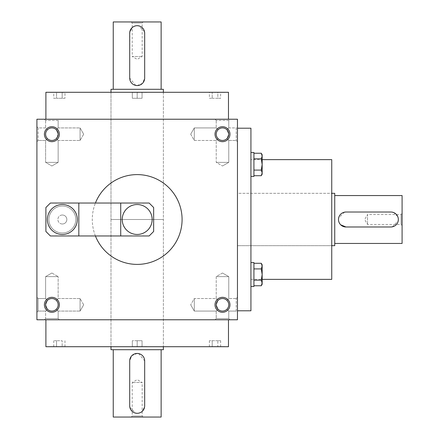<?xml version="1.0" encoding="UTF-8"?>
<svg xmlns="http://www.w3.org/2000/svg" width="439" height="439" viewBox="0 0 439 439"><rect width="100%" height="100%" fill="white"/><g stroke="black" fill="none" stroke-linecap="round" stroke-linejoin="round"><path stroke-width="0.33" stroke-dasharray="2.19 1.65" d="M137.188 92.437L142.049 92.437L132.326 92.437L142.049 92.437L132.326 92.437L137.188 92.437L137.188 98.276L142.049 98.276L142.049 92.437L142.049 98.276L142.049 92.437L142.049 98.276L137.188 98.276L137.188 92.437L137.188 98.276L132.326 98.276L132.326 92.437L132.326 98.276L142.049 98.276L132.326 98.276L132.326 92.437L132.326 98.276L137.188 98.276L137.188 92.437M45.897 92.289L228.478 92.289M127.458 92.289L146.917 92.437L127.458 92.289M215.011 92.289L224.741 92.289L215.011 92.289M59.364 92.289L49.634 92.289L59.364 92.289M110.996 92.289L163.379 92.289L110.996 92.289L110.996 219.5L163.379 219.5L110.996 219.5L163.379 219.5L110.996 219.5L110.996 346.711L163.379 346.711L110.996 346.711L110.996 92.289M226.925 138.625L228.763 134.197L226.925 129.763L228.763 134.197L226.925 138.625L228.763 140.464L226.925 138.625C223.972 141.045 221.015 141.045 218.062 138.625C215.642 135.673 215.642 132.715 218.062 129.763L216.224 127.925L218.062 129.763C221.015 127.343 223.972 127.343 226.925 129.763L228.763 127.925L226.925 129.763L228.763 134.197A6.267 6.267 0 0 1 219.357 139.624A6.267 6.267 0 0 1 219.357 128.764A6.267 6.267 0 0 1 228.763 134.197L226.925 138.625C223.972 141.045 221.015 141.045 218.062 138.625L216.224 140.464L218.062 138.625C215.642 135.673 215.642 132.715 218.062 129.763C221.015 127.343 223.972 127.343 226.925 129.763L228.763 127.925L236.242 127.925L236.242 140.464L236.242 127.925L237.461 126.712L237.461 141.676L237.461 126.712L237.461 141.676L237.461 126.712L236.242 127.925L236.242 140.464L236.242 127.925L228.763 127.925L226.925 129.763L228.763 134.197A6.267 6.267 0 0 1 219.357 139.624A6.267 6.267 0 0 1 219.357 128.764A6.267 6.267 0 0 1 228.763 134.197A6.267 6.267 0 0 1 222.491 140.464A6.267 6.267 0 0 1 216.224 134.197A6.267 6.267 0 0 1 222.491 127.925A6.267 6.267 0 0 1 228.763 134.197L226.925 138.625L228.763 140.464L228.763 162.381L216.224 162.381L228.763 162.381L216.224 162.381L228.763 162.381L222.491 165.997L228.763 162.381L228.763 140.464L226.925 138.625C223.972 141.045 221.015 141.045 218.062 138.625L216.224 140.464L218.062 138.625C215.642 135.673 215.642 132.715 218.062 129.763L216.224 127.925L218.062 129.763C221.015 127.343 223.972 127.343 226.925 129.763C223.972 127.343 221.015 127.343 218.062 129.763C215.642 132.715 215.642 135.673 218.062 138.625C221.015 141.045 223.972 141.045 226.925 138.625M237.461 312.288L237.461 297.324L237.461 312.288L237.461 297.324L237.461 312.288L236.242 311.075L236.242 298.536L236.242 311.075L228.763 311.075L226.925 309.237C229.345 306.285 229.345 303.327 226.925 300.375C229.345 303.327 229.345 306.285 226.925 309.237L228.763 311.075L226.925 309.237C229.345 306.285 229.345 303.327 226.925 300.375C223.972 297.955 221.015 297.955 218.062 300.375L216.224 304.803L218.062 309.237C221.015 311.657 223.972 311.657 226.925 309.237C229.345 306.285 229.345 303.327 226.925 300.375C223.972 297.955 221.015 297.955 218.062 300.375L216.224 304.803A6.267 6.267 0 0 0 225.63 310.236A6.267 6.267 0 0 0 225.63 299.376A6.267 6.267 0 0 0 216.224 304.803L218.062 300.375L216.224 298.536L218.062 300.375L216.224 298.536L218.062 300.375L216.224 304.803A6.267 6.267 0 0 0 222.491 311.075A6.267 6.267 0 0 0 228.763 304.803A6.267 6.267 0 0 0 222.491 298.536A6.267 6.267 0 0 0 216.224 304.803L218.062 309.237C221.015 311.657 223.972 311.657 226.925 309.237L228.763 311.075L228.763 318.555L216.224 318.555L228.763 318.555L229.976 319.773L215.011 319.773L229.976 319.773L215.011 319.773L229.976 319.773L228.763 318.555L216.224 318.555L228.763 318.555L228.763 311.075L236.242 311.075L237.461 312.288M237.461 310.79L237.461 128.21L237.461 310.79M237.461 319.773L237.461 119.227L36.914 119.227L36.914 319.773L237.461 319.773M36.914 126.712L36.914 141.676L36.914 126.712L36.914 141.676L36.914 126.712L38.133 127.925L38.133 140.464L38.133 127.925L45.612 127.925L47.45 129.763C45.03 132.715 45.03 135.673 47.45 138.625C45.03 135.673 45.03 132.715 47.45 129.763L45.612 127.925L38.133 127.925L36.914 126.712M36.914 312.288L36.914 297.324L36.914 312.288L36.914 297.324L36.914 312.288L38.133 311.075L38.133 298.536L38.133 311.075L38.133 298.536L38.133 311.075L36.914 312.288M59.364 134.197A7.485 7.485 0 0 1 48.142 140.672A7.485 7.485 0 0 1 48.142 127.716A7.485 7.485 0 0 1 59.364 134.197M44.399 304.803A7.485 7.485 0 0 0 55.621 311.284A7.485 7.485 0 0 0 55.621 298.328A7.485 7.485 0 0 0 44.399 304.803M229.976 134.197A7.485 7.485 0 0 1 218.754 140.672A7.485 7.485 0 0 1 218.754 127.716A7.485 7.485 0 0 1 229.976 134.197M215.011 304.803A7.485 7.485 0 0 0 226.233 311.284A7.485 7.485 0 0 0 226.233 298.328A7.485 7.485 0 0 0 215.011 304.803M59.364 319.773L44.399 319.773L59.364 319.773L44.399 319.773L59.364 319.773L58.151 318.555L45.612 318.555L58.151 318.555L45.612 318.555L58.151 318.555L59.364 319.773M228.478 319.773L45.897 319.773L228.478 319.773M229.976 119.227L215.011 119.227L229.976 119.227L215.011 119.227L229.976 119.227L228.763 120.445L216.224 120.445L228.763 120.445L228.763 127.925L228.763 120.445L229.976 119.227M59.364 119.227L44.399 119.227L59.364 119.227L44.399 119.227L59.364 119.227L58.151 120.445L45.612 120.445L58.151 120.445L59.364 119.227M45.897 119.227L228.478 119.227L45.897 119.227M218.062 309.237L216.224 304.803A6.267 6.267 0 0 0 225.63 310.236A6.267 6.267 0 0 0 225.63 299.376A6.267 6.267 0 0 0 216.224 304.803L218.062 309.237C221.015 311.657 223.972 311.657 226.925 309.237C223.972 311.657 221.015 311.657 218.062 309.237L216.224 311.075L218.062 309.237L216.224 311.075L194.307 311.075L194.307 298.536L194.307 311.075L194.307 298.536L194.307 311.075L190.691 304.803L194.307 311.075L216.224 311.075L218.062 309.237M190.691 134.197L194.307 140.464L194.307 127.925L194.307 140.464L194.307 127.925L194.307 140.464L216.224 140.464L216.224 162.381L222.491 165.997L216.224 162.381L216.224 140.464L194.307 140.464L190.691 134.197L194.307 127.925L216.224 127.925L194.307 127.925L190.691 134.197M226.925 300.375L228.763 298.536L226.925 300.375C223.972 297.955 221.015 297.955 218.062 300.375C221.015 297.955 223.972 297.955 226.925 300.375M236.242 311.075L236.242 298.536L236.242 311.075M47.45 138.625L45.612 140.464L47.45 138.625C45.03 135.673 45.03 132.715 47.45 129.763C50.403 127.343 53.36 127.343 56.313 129.763L58.151 134.197A6.267 6.267 0 0 1 48.745 139.624A6.267 6.267 0 0 1 48.745 128.764A6.267 6.267 0 0 1 58.151 134.197L56.313 138.625C53.36 141.045 50.403 141.045 47.45 138.625L45.612 140.464L47.45 138.625C45.03 135.673 45.03 132.715 47.45 129.763C50.403 127.343 53.36 127.343 56.313 129.763L58.151 134.197A6.267 6.267 0 0 1 48.745 139.624A6.267 6.267 0 0 1 48.745 128.764A6.267 6.267 0 0 1 58.151 134.197A6.267 6.267 0 0 1 51.884 140.464A6.267 6.267 0 0 1 45.612 134.197A6.267 6.267 0 0 1 51.884 127.925A6.267 6.267 0 0 1 58.151 134.197L56.313 138.625C53.36 141.045 50.403 141.045 47.45 138.625C50.403 141.045 53.36 141.045 56.313 138.625L58.151 140.464L58.151 162.381L45.612 162.381L58.151 162.381L45.612 162.381L58.151 162.381L51.884 165.997L58.151 162.381L58.151 140.464L56.313 138.625C53.36 141.045 50.403 141.045 47.45 138.625M80.068 127.925L80.068 140.464L80.068 127.925L80.068 140.464L80.068 127.925L83.684 134.197L80.068 127.925L58.151 127.925L56.313 129.763L58.151 127.925L56.313 129.763L58.151 127.925L80.068 127.925M83.684 304.803L80.068 298.536L80.068 311.075L80.068 298.536L80.068 311.075L58.151 311.075L56.313 309.237C58.733 306.285 58.733 303.327 56.313 300.375L58.151 298.536L56.313 300.375C53.36 297.955 50.403 297.955 47.45 300.375L45.612 304.803L47.45 309.237L45.612 304.803L47.45 300.375L45.612 298.536L47.45 300.375L45.612 304.803A6.267 6.267 0 0 0 51.884 311.075A6.267 6.267 0 0 0 58.151 304.803A6.267 6.267 0 0 0 51.884 298.536A6.267 6.267 0 0 0 45.612 304.803L47.45 309.237L45.612 311.075L47.45 309.237C50.403 311.657 53.36 311.657 56.313 309.237C58.733 306.285 58.733 303.327 56.313 300.375L58.151 298.536L56.313 300.375C53.36 297.955 50.403 297.955 47.45 300.375L45.612 298.536L47.45 300.375L45.612 304.803A6.267 6.267 0 0 0 55.018 310.236A6.267 6.267 0 0 0 55.018 299.376A6.267 6.267 0 0 0 45.612 304.803A6.267 6.267 0 0 0 55.018 310.236A6.267 6.267 0 0 0 55.018 299.376A6.267 6.267 0 0 0 45.612 304.803L47.45 309.237C50.403 311.657 53.36 311.657 56.313 309.237L58.151 311.075L56.313 309.237C58.733 306.285 58.733 303.327 56.313 300.375C53.36 297.955 50.403 297.955 47.45 300.375C50.403 297.955 53.36 297.955 56.313 300.375C58.733 303.327 58.733 306.285 56.313 309.237L58.151 311.075L58.151 318.555L58.151 311.075L80.068 311.075L80.068 298.536L58.151 298.536L58.151 276.619L45.612 276.619L58.151 276.619L45.612 276.619L58.151 276.619L58.151 298.536L80.068 298.536L83.684 304.803L80.068 311.075L83.684 304.803M38.133 127.925L38.133 140.464L38.133 127.925M45.612 311.075L38.133 311.075L45.612 311.075L47.45 309.237C50.403 311.657 53.36 311.657 56.313 309.237C53.36 311.657 50.403 311.657 47.45 309.237L45.612 311.075L45.612 318.555L44.399 319.773L45.612 318.555L45.612 311.075M163.379 92.289L163.379 346.711L163.379 92.289M250.927 159.637L250.927 279.363L250.927 159.637L262.154 159.637M250.927 128.21L250.927 310.79M237.461 245.692L237.461 193.308L331.747 193.308L331.747 245.692L331.747 193.308L237.461 193.308L237.461 245.692L237.461 193.308L237.461 245.692L331.747 245.692L237.461 245.692M331.747 159.637L331.747 279.363M127.458 346.711L146.917 346.563L127.458 346.711M215.011 346.711L224.741 346.711L215.011 346.711M59.364 346.711L49.634 346.711L59.364 346.711M45.897 346.711L228.478 346.711M59.364 346.563L49.634 346.563L59.364 346.563M217.821 340.724L209.392 340.724L220.625 340.724L217.821 340.724L217.821 346.563L220.625 346.563L209.392 346.563L217.821 346.563L217.821 340.724M62.173 346.563L53.75 346.563L64.983 346.563L62.173 346.563L62.173 340.724L56.554 340.724L62.173 340.724L62.173 346.563M142.049 346.563L132.326 346.563L142.049 346.563L137.188 346.563L142.049 346.563L142.049 340.724L137.188 340.724L142.049 340.724L142.049 346.563L142.049 340.724L132.326 340.724L137.188 340.724L137.188 346.563L132.326 346.563L137.188 346.563L137.188 340.724L132.326 340.724L132.326 346.563L132.326 340.724L142.049 340.724L142.049 346.563M220.625 340.724L220.625 346.563M212.202 340.724L212.202 346.563L212.202 340.724M209.392 340.724L209.392 346.563M56.554 340.724L53.75 340.724L56.554 340.724L56.554 346.563L56.554 340.724M53.75 340.724L53.75 346.563M64.983 340.724L64.983 346.563M137.188 340.724L137.188 346.563L137.188 340.724M132.326 340.724L132.326 346.563L132.326 340.724M222.491 273.003L216.224 276.619L228.763 276.619L216.224 276.619L228.763 276.619L216.224 276.619L216.224 298.536L194.307 298.536L190.691 304.803L194.307 298.536L216.224 298.536L216.224 276.619L222.491 273.003L228.763 276.619L228.763 298.536L228.763 276.619L222.491 273.003M51.884 273.003L45.612 276.619L45.612 298.536L38.133 298.536L36.914 297.324L38.133 298.536L45.612 298.536L45.612 276.619L51.884 273.003L58.151 276.619L51.884 273.003M228.763 120.445L216.224 120.445L228.763 120.445M58.151 120.445L45.612 120.445L58.151 120.445L58.151 127.925L58.151 120.445M56.313 138.625L58.151 140.464L56.313 138.625L58.151 134.197L56.313 129.763L58.151 134.197L56.313 138.625M47.45 129.763C50.403 127.343 53.36 127.343 56.313 129.763C53.36 127.343 50.403 127.343 47.45 129.763M215.011 346.563L224.741 346.563L215.011 346.563M64.983 98.276L56.554 98.276L56.554 92.437L64.983 92.437L53.75 92.437L56.554 92.437L56.554 98.276L62.173 98.276L62.173 92.437L62.173 98.276L64.983 98.276L64.983 92.437M53.75 98.276L56.554 98.276L53.75 98.276L53.75 92.437M59.364 92.437L49.634 92.437L59.364 92.437M209.392 92.437L212.202 92.437L209.392 92.437L209.392 98.276L212.202 98.276L212.202 92.437L217.821 92.437L212.202 92.437L212.202 98.276L209.392 98.276M212.202 98.276L217.821 98.276L217.821 92.437L220.625 92.437L217.821 92.437L217.821 98.276L212.202 98.276M220.625 98.276L217.821 98.276L220.625 98.276L220.625 92.437M215.011 92.437L224.741 92.437L215.011 92.437M402.086 213.513L401.07 214.528L367.542 214.528L367.542 224.472L367.542 214.528L364.672 219.5L367.542 224.472L401.07 224.472L401.07 214.528L401.07 224.472L402.086 225.487L402.086 213.513L402.086 225.487M402.086 243.447L402.086 195.553M334.737 195.553L334.737 243.447L334.737 195.553M344.494 212.163L338.623 218.029M338.48 219.495L338.623 220.965M339.051 222.37L340.669 224.79M345.959 212.015L392.34 212.163M392.329 226.837L398.195 220.971M398.343 219.505L398.2 218.035M397.772 216.63L393.739 212.591M345.959 226.985L390.858 226.985M334.737 245.692L334.737 193.308M253.923 153.238L253.923 175.704L253.923 153.238L253.923 175.704L253.923 170.085L261.282 170.085L262.154 164.471L262.154 172.895L262.154 164.471L261.282 158.852L262.154 156.048L261.282 153.238L262.154 156.048L262.154 154.742L262.154 164.471L262.154 156.048L261.282 158.852L253.923 158.852L253.923 153.238L261.282 153.238L262.154 156.048L262.154 154.742M253.923 175.704L261.282 175.704L262.154 174.201L262.154 172.895L262.154 174.201L262.154 172.895L261.282 175.704L262.154 172.895L261.282 170.085L262.154 172.895L262.154 164.471L261.282 158.852L253.923 158.852L261.282 158.852L262.154 156.048L262.154 164.471L261.282 158.852M250.927 176.445L250.927 152.498L250.927 176.445L250.927 152.498L250.927 176.445L253.923 176.445L253.923 152.498L253.923 176.445L253.923 152.498L250.927 152.498M253.923 158.852L253.923 170.085L261.282 170.085L262.154 164.471L261.282 170.085L262.154 172.895L261.282 175.704M253.923 170.085L261.282 170.085M253.923 263.296L253.923 285.762L253.923 263.296L253.923 268.915L253.923 263.296L261.282 263.296L262.154 266.105L262.154 264.799L261.282 268.915L262.154 266.105L261.282 263.296L262.154 266.105L262.154 264.799L261.282 263.296M253.923 268.915L253.923 285.762L253.923 280.148L261.282 280.148L262.154 284.258L262.154 266.105L262.154 274.529L261.282 268.915L253.923 268.915L261.282 268.915L262.154 266.105L262.154 282.952L261.282 285.762L262.154 282.952L262.154 274.529L261.282 268.915L253.923 268.915L253.923 280.148L261.282 280.148L262.154 274.529L261.282 268.915M250.927 286.502L250.927 262.555L250.927 286.502L250.927 262.555L250.927 286.502L253.923 286.502L253.923 262.555L253.923 286.502L253.923 262.555L250.927 262.555M262.154 284.258L262.154 282.952L261.282 285.762L253.923 285.762M261.282 280.148L262.154 274.529L261.282 280.148L262.154 282.952L261.282 280.148L253.923 280.148M131.201 21.95L132.216 22.965L132.216 56.494L142.159 56.494L132.216 56.494L137.188 59.364L142.159 56.494L142.159 22.965L132.216 22.965L142.159 22.965L143.174 21.95L131.201 21.95L143.174 21.95M161.135 21.95L113.24 21.95M113.24 89.298L161.135 89.298L113.24 89.298M129.851 31.696L129.703 78.071L135.717 85.407M137.182 85.556L142.477 83.366L144.672 78.071L144.672 33.172M144.524 31.707L138.658 25.835M137.193 25.692L135.722 25.835M134.318 26.263L131.898 27.882M163.379 89.298L110.996 89.298M143.174 417.05L142.159 416.035L142.159 382.506L132.216 382.506L142.159 382.506L137.188 379.636L132.216 382.506L132.216 416.035L142.159 416.035L132.216 416.035L131.201 417.05L143.174 417.05L131.201 417.05M113.24 417.05L161.135 417.05M161.135 349.702L113.24 349.702L161.135 349.702M144.524 407.304L144.672 360.929L138.658 353.593M137.193 353.444L131.898 355.634L129.703 360.929L129.703 405.828M129.851 407.293L135.717 413.165M137.182 413.308L138.653 413.165M140.057 412.737L142.477 411.118M110.996 349.702L163.379 349.702M153.65 231.474L153.65 207.526L149.161 203.037L120.725 203.037L120.725 235.962L149.161 235.962L153.65 231.474M137.188 204.536A14.964 14.964 0 0 0 122.223 219.5A14.964 14.964 0 0 0 137.188 234.464A14.964 14.964 0 0 0 152.152 219.5A14.964 14.964 0 0 0 137.188 204.536A14.964 14.964 0 0 0 122.223 219.5A14.964 14.964 0 0 0 137.188 234.464A14.964 14.964 0 0 0 152.152 219.5A14.964 14.964 0 0 0 137.188 204.536M62.36 206.028A13.472 13.472 0 0 0 48.888 219.5A13.472 13.472 0 0 0 62.36 232.972A13.472 13.472 0 0 0 75.826 219.5A13.472 13.472 0 0 0 62.36 206.028M78.822 235.962L78.822 203.037L78.822 235.962L78.822 203.037L50.386 203.037L45.897 207.526L45.897 231.474L50.386 235.962L120.725 235.962L120.725 203.037L120.725 235.962M62.36 215.011A4.489 4.489 0 0 0 57.866 219.5A4.489 4.489 0 0 0 62.36 223.989A4.489 4.489 0 0 0 66.849 219.5A4.489 4.489 0 0 0 62.36 215.011M62.36 232.972A13.472 13.472 0 0 1 50.694 212.767A13.472 13.472 0 0 1 74.021 212.767A13.472 13.472 0 0 1 62.36 232.972M62.36 234.464A14.964 14.964 0 0 1 49.398 212.015A14.964 14.964 0 0 1 75.321 212.015A14.964 14.964 0 0 1 62.36 234.464M62.36 223.989A4.489 4.489 0 0 1 58.469 217.256A4.489 4.489 0 0 1 66.245 217.256A4.489 4.489 0 0 1 62.36 223.989M78.822 203.037L120.725 203.037M137.188 234.464A14.964 14.964 0 0 1 124.226 212.015A14.964 14.964 0 0 1 150.149 212.015A14.964 14.964 0 0 1 137.188 234.464M95.417 235.962A44.899 44.899 0 0 1 95.417 203.037M137.188 264.399A44.899 44.899 0 0 1 98.303 197.051A44.899 44.899 0 0 1 176.072 197.051A44.899 44.899 0 0 1 137.188 264.399M228.763 140.464L236.242 140.464L237.461 141.676L236.242 140.464L228.763 140.464M236.242 298.536L237.461 297.324L236.242 298.536L228.763 298.536L236.242 298.536M38.133 140.464L36.914 141.676L38.133 140.464L45.612 140.464L45.612 162.381L51.884 165.997L45.612 162.381L45.612 140.464L38.133 140.464M83.684 134.197L80.068 140.464L83.684 134.197M250.927 279.363L262.154 279.363M216.224 120.445L215.011 119.227L216.224 120.445L216.224 127.925L216.224 120.445M45.612 120.445L44.399 119.227L45.612 120.445L45.612 127.925L45.612 120.445M216.224 311.075L216.224 318.555L215.011 319.773L216.224 318.555L216.224 311.075M58.151 140.464L80.068 140.464L58.151 140.464"/><path stroke-width="0.66" d="M228.478 119.227L228.478 92.289L45.897 92.289L45.897 119.227M237.461 119.227L237.461 319.773L36.914 319.773L36.914 119.227L237.461 119.227M59.364 134.197A7.485 7.485 0 0 1 48.142 140.672A7.485 7.485 0 0 1 48.142 127.716A7.485 7.485 0 0 1 59.364 134.197M229.976 134.197A7.485 7.485 0 0 1 218.754 140.672A7.485 7.485 0 0 1 218.754 127.716A7.485 7.485 0 0 1 229.976 134.197M44.399 304.803A7.485 7.485 0 0 0 55.621 311.284A7.485 7.485 0 0 0 55.621 298.328A7.485 7.485 0 0 0 44.399 304.803M215.011 304.803A7.485 7.485 0 0 0 226.233 311.284A7.485 7.485 0 0 0 226.233 298.328A7.485 7.485 0 0 0 215.011 304.803M216.224 304.803A6.267 6.267 0 0 0 225.63 310.236A6.267 6.267 0 0 0 225.63 299.376A6.267 6.267 0 0 0 216.224 304.803M45.612 304.803A6.267 6.267 0 0 0 55.018 310.236A6.267 6.267 0 0 0 55.018 299.376A6.267 6.267 0 0 0 45.612 304.803M237.461 310.79L250.927 310.79L250.927 128.21L237.461 128.21M262.154 279.363L331.747 279.363L331.747 159.637L262.154 159.637M228.478 319.773L228.478 346.711L45.897 346.711L45.897 319.773M58.151 134.197A6.267 6.267 0 0 1 48.745 139.624A6.267 6.267 0 0 1 48.745 128.764A6.267 6.267 0 0 1 58.151 134.197M228.763 134.197A6.267 6.267 0 0 1 219.357 139.624A6.267 6.267 0 0 1 219.357 128.764A6.267 6.267 0 0 1 228.763 134.197M390.858 212.015L345.959 212.015A7.485 7.485 0 0 0 338.48 219.5A7.485 7.485 0 0 0 345.959 226.985L390.858 226.985A7.485 7.485 0 0 0 398.343 219.5A7.485 7.485 0 0 0 390.858 212.015M334.737 195.553L402.086 195.553L402.086 243.447L334.737 243.447M345.959 212.015L344.494 212.163M338.623 218.029L338.48 219.495M338.623 220.965L339.051 222.37M340.669 224.79L345.959 226.985M390.858 226.985L392.329 226.837M398.195 220.971L398.343 219.505M398.2 218.035L397.772 216.63M393.739 212.591L392.34 212.163M331.747 193.308L334.737 193.308L334.737 245.692L331.747 245.692M253.923 158.852L261.282 158.852L262.154 156.048L261.282 153.238L253.923 153.238M262.154 154.742L261.282 153.238L262.154 154.742L262.154 174.201L261.282 175.704L262.154 172.895L261.282 170.085L262.154 164.471L261.282 158.852M250.927 152.498L253.923 152.498L253.923 176.445L250.927 176.445M253.923 175.704L261.282 175.704M253.923 170.085L261.282 170.085M253.923 268.915L261.282 268.915L262.154 266.105L261.282 263.296L253.923 263.296M261.282 263.296L262.154 264.799L262.154 284.258L261.282 285.762L262.154 282.952L261.282 280.148L262.154 274.529L261.282 268.915M250.927 262.555L253.923 262.555L253.923 286.502L250.927 286.502M253.923 285.762L261.282 285.762L262.154 284.258M253.923 280.148L261.282 280.148M129.703 33.172L129.703 78.071A7.485 7.485 0 0 0 137.188 85.556A7.485 7.485 0 0 0 144.672 78.071L144.672 33.172A7.485 7.485 0 0 0 137.188 25.692A7.485 7.485 0 0 0 129.703 33.172M113.24 89.298L113.24 21.95L161.135 21.95L161.135 89.298M135.717 85.407L137.182 85.556M144.672 33.172L144.524 31.707M138.658 25.835L137.193 25.692M135.722 25.835L134.318 26.263M131.898 27.882L129.851 31.696M110.996 92.289L110.996 89.298L163.379 89.298L163.379 92.289M144.672 405.828L144.672 360.929A7.485 7.485 0 0 0 137.188 353.444A7.485 7.485 0 0 0 129.703 360.929L129.703 405.828A7.485 7.485 0 0 0 137.188 413.308A7.485 7.485 0 0 0 144.672 405.828M161.135 349.702L161.135 417.05L113.24 417.05L113.24 349.702M138.658 353.593L137.193 353.444M129.703 405.828L129.851 407.293M135.717 413.165L137.182 413.308M138.653 413.165L140.057 412.737M142.477 411.118L144.524 407.304M163.379 346.711L163.379 349.702L110.996 349.702L110.996 346.711M153.65 231.474L153.65 207.526L149.161 203.037L120.725 203.037L120.725 235.962L149.161 235.962L153.65 231.474M78.822 235.962L50.386 235.962L45.897 231.474L45.897 207.526L50.386 203.037L78.822 203.037L78.822 235.962L120.725 235.962M62.36 234.464A14.964 14.964 0 0 1 49.398 212.015A14.964 14.964 0 0 1 75.321 212.015A14.964 14.964 0 0 1 62.36 234.464M78.822 203.037L120.725 203.037M137.188 234.464A14.964 14.964 0 0 1 124.226 212.015A14.964 14.964 0 0 1 150.149 212.015A14.964 14.964 0 0 1 137.188 234.464M95.417 203.037A44.899 44.899 0 0 1 181.735 225.103A44.899 44.899 0 0 1 95.417 235.962"/></g></svg>
